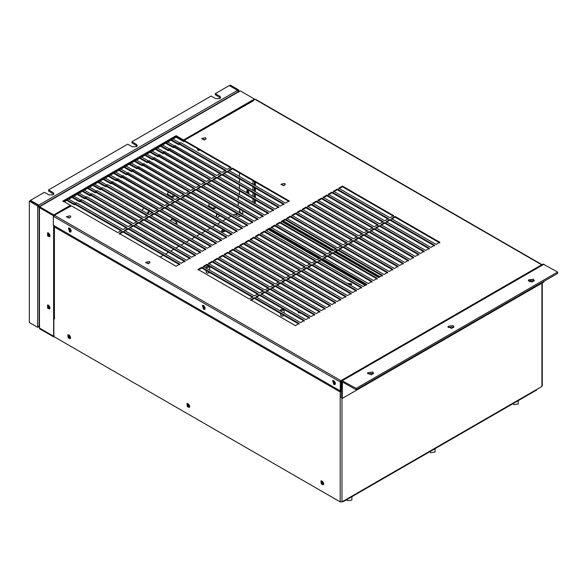 <?xml version="1.0" encoding="UTF-8"?>
<svg xmlns="http://www.w3.org/2000/svg" width="587" height="587" viewBox="0 0 587 587"><rect width="100%" height="100%" fill="white"/><g stroke="black" fill="none" stroke-linecap="round" stroke-linejoin="round"><path stroke-width="0.88" d="M197.261 148.54L198.076 150.455L200.145 150.206M199.631 149.905L198.413 149.868L197.775 148.834M147.308 213.008L147.52 213.675L147.308 213.008L148.753 210.784L147.308 213.008M147.836 213.859L149.722 211.342L147.836 213.859M176.768 224.55L176.929 222.304L175.065 223.566L176.929 222.304L176.768 224.55M216.097 216.317L216.456 217.381L216.097 216.317L216.926 214.042L216.097 216.317M216.324 216.442L217.153 214.167L216.324 216.442L216.676 217.506L216.324 216.442M219.751 215.671L217.102 217.748L219.751 215.671M247.831 190.599L248.903 192.47L247.831 190.599M208.715 205.333L209.39 203.674L208.715 205.333L209.075 206.132L208.715 205.333M167.625 193.644L168.3 191.986L167.625 193.644L167.985 194.444L167.625 193.644M170.069 220.683L172.079 219.509L170.069 220.683M142.303 210.131L143.749 207.893L142.303 210.131L142.48 210.77L142.303 210.131M254.45 99.042L183.555 139.97L183.555 140.66L176.115 136.36L62.963 201.686L176.115 136.36L176.115 135.67L62.963 200.996L70.411 205.296L70.411 205.986L56.594 213.962L70.411 205.986L70.411 205.296L53.769 214.901L53.769 215.59L39.593 207.409L40.158 206.397L39.446 206.807L39.446 207.629L53.615 215.818L53.615 216.332L54.209 215.473L53.615 215.818L39.446 207.629L39.446 206.807L40.041 207.152L39.446 206.807L39.446 207.629L39.446 206.807L240.274 90.86L254.45 99.042L254.45 99.731L254.45 99.042L183.555 139.97L176.115 135.67L176.115 136.36L183.555 140.66L252.843 100.656L183.555 140.66L183.555 139.97L176.115 135.67L62.963 200.996L70.411 205.296L53.769 214.901L39.593 206.719L39.593 207.409L53.769 215.59L54.143 215.37L53.769 215.59L53.769 214.901L39.593 206.719L240.274 90.86L254.45 99.042M50.027 307.933L47.598 304.902L47.598 308.153L49.55 308.982L50.027 307.933L47.598 304.902L47.598 308.153L49.55 308.982L50.027 307.933L48.64 307.324L48.369 305.101M47.598 304.902L48.193 307.808L49.814 308.74L48.193 307.808L47.598 304.902M50.027 235.732L47.598 232.701L47.598 235.945L49.55 236.781L50.027 235.732L47.598 232.701L47.598 235.945L49.55 236.781L50.027 235.732L48.64 235.123L48.369 232.9M47.598 232.701L48.193 235.607L49.814 236.539L48.193 235.607L47.598 232.701M53.615 225.423L53.615 336.219L54.209 335.874L53.615 336.219L39.446 328.038L39.446 207.629L39.446 328.038L53.615 336.219L53.615 225.423M222.48 231.814L224.139 231.799L222.48 231.814M222.495 231.124L223.838 231.065L222.495 231.124M239.709 212.553L239.834 209.214L239.834 212.347L242.717 214.013L239.834 212.347L239.298 212.516L240.274 212.223L239.709 212.553M53.644 336.204L53.769 336.96L54.151 336.74L53.769 336.96L53.644 336.204M39.593 328.779L53.769 336.96L39.593 328.779L39.593 328.089L39.593 328.779M238.997 91.594L239.709 91.183L238.997 91.594M530.633 280.072L529.768 281.833M533.407 279.17L528.454 279.933L528.359 280.373L532.079 282.024L534.273 280.373L533.407 279.17M534.031 281.056L533.407 280.527L528.601 281.056M372.65 371.982L367.704 372.745L367.601 373.185L371.322 374.836L373.515 373.185L372.65 371.982M373.273 373.868L372.65 373.339L367.844 373.868M453.025 325.572L448.079 326.335L447.976 326.783L451.704 328.427L453.898 326.783L453.025 325.572M453.648 327.458L453.025 326.93L448.219 327.458M356.133 389.746L557.65 273.403L557.65 272.045L356.133 388.389L356.133 389.746L342.419 381.968L342.419 398.353L543.936 282.009L543.936 281.32M356.133 388.389L341.627 380.457L341.245 397.678L342.419 398.353M341.627 380.457L543.144 264.106L557.65 272.045M335.375 382.995L334.238 381.036M205.112 307.786L203.968 305.827M71.122 230.427L69.978 228.475M71.078 230.243L70.132 228.614M255.367 200.138L255.191 202.97L255.191 200.035M54.29 225.511L53.843 226.663L54.415 226.993L54.415 319.012L54.121 318.249L54.415 319.012L53.843 318.682L54.62 318.235M341.245 391.588L339.315 390.876L339.315 391.47L339.763 390.318M53.843 318.682L53.843 336.564L340.189 501.885L340.189 391.382L340.966 390.935M340.189 501.885L341.979 501.885L541.918 386.451L541.918 385.417M247.406 190.408L248.859 192.918M246.584 191.215L246.922 190.459L248.33 191.054L248.565 193.306L246.584 191.215M239.437 172.886L239.437 176.496M239.437 178.903L239.437 182.513M239.437 184.92L239.437 188.53M239.437 190.936L239.437 194.546M254.266 203.168L255.191 202.97M254.795 203.051L254.795 203.418M255.367 202.992L254.934 202.75M204.98 309.107L202.742 305.306L204.144 308.931L204.958 309.144M203.498 305.497L205.171 308.366M335.243 384.316L333.012 380.515L334.414 384.14L335.221 384.353M333.761 380.706L335.441 383.575M70.99 231.755L68.76 227.947L70.154 231.572L70.968 231.792M69.508 228.138L71.181 231.014M48.838 305.438L49.968 307.375M48.838 233.237L49.968 235.174M323.701 483.761L323.232 484.818L321.272 483.982L320.935 480.841L323.701 483.761M321.39 480.731L322.043 483.534L323.547 484.473M70.616 337.642L70.139 338.699L68.18 337.863L67.843 334.722L70.616 337.642M68.297 334.612L68.958 337.415L70.462 338.354M189.718 406.409L189.241 407.459L187.282 406.622L186.945 403.482L189.718 406.409M187.4 403.379L188.053 406.175L189.557 407.121M339.315 390.876L340.086 390.428M66.463 216.786L69.185 218.122L70.778 216.786M70.154 215.774L70.792 216.662L69.185 217.865L66.456 216.662L70.154 215.774M145.671 262.514L148.386 263.849L149.986 262.514M149.362 261.501L149.993 262.382L148.386 263.592L145.657 262.382L149.362 261.501M201.752 138.679L204.467 140.022L206.066 138.679M205.443 137.666L206.074 138.554L204.467 139.765L201.737 138.554L205.443 137.666M280.938 184.281L284.644 183.393L285.275 184.281L283.668 185.492L280.938 184.281L283.668 185.749L285.267 184.406M284.005 203.946L280.278 206.096L223.486 173.304L227.206 171.155L284.005 203.946M284.005 204.636L227.206 171.844L227.206 171.155M227.206 171.844L223.486 173.994M228.695 170.296L232.415 168.146L289.215 200.937L285.487 203.087L228.695 170.296M289.215 201.627L232.415 168.836L232.415 168.146M232.415 168.836L228.695 170.986M201.759 267.29L252.946 296.846L249.226 298.988L198.039 269.44L201.759 267.29L201.759 267.98L198.039 270.13M252.946 297.528L201.759 267.98M221.996 174.163L278.788 206.954L275.068 209.104L218.276 176.313L221.996 174.163L221.996 174.853L218.276 177.003M278.788 207.644L221.996 174.853M216.786 177.171L273.579 209.963L269.859 212.112L213.059 179.321L216.786 177.171L216.786 177.861L213.059 180.011M273.579 210.652L216.786 177.861M211.577 180.18L268.369 212.971L264.649 215.121L207.849 182.33L211.577 180.18L211.577 180.869L207.849 183.019M268.369 213.661L211.577 180.869M206.36 183.188L263.159 215.979L259.439 218.129L202.64 185.338L206.36 183.188L206.36 183.878L202.64 186.028M263.159 216.669L206.36 183.878M201.15 186.196L257.95 218.988L254.23 221.138L197.43 188.346L201.15 186.196L201.15 186.886L197.43 189.036M257.95 219.677L201.15 186.886M192.22 191.355L195.941 189.205L252.74 221.996L249.013 224.146L192.22 191.355M252.74 222.686L195.941 189.895L195.941 189.205M195.941 189.895L192.22 192.044M190.731 192.213L247.531 225.004L243.803 227.154L187.011 194.363L190.731 192.213L190.731 192.903L187.011 195.053M247.531 225.694L190.731 192.903M185.521 195.222L242.314 228.013L238.593 230.163L181.801 197.371L185.521 195.222L185.521 195.911L181.801 198.061M242.314 228.703L185.521 195.911M180.312 198.23L237.104 231.021L233.384 233.171L176.592 200.38L180.312 198.23L180.312 198.92L176.592 201.07M237.104 231.711L180.312 198.92M171.375 203.388L175.102 201.238L231.894 234.03L228.174 236.179L171.375 203.388M231.894 234.719L175.102 201.928L175.102 201.238M175.102 201.928L171.375 204.078M169.885 204.247L226.685 237.038L222.965 239.188L166.165 206.397L169.885 204.247L169.885 204.936L166.165 207.086M226.685 237.728L169.885 204.936M160.955 209.405L164.676 207.255L221.475 240.046L217.755 242.196L160.955 209.405M221.475 240.736L164.676 207.945L164.676 207.255M164.676 207.945L160.955 210.095M159.466 210.263L216.265 243.055L212.538 245.205L155.746 212.413L159.466 210.263L159.466 210.953L155.746 213.103M216.265 243.744L159.466 210.953M150.536 215.422L154.256 213.272L211.056 246.063L207.328 248.213L150.536 215.422M211.056 246.753L154.256 213.962L154.256 213.272M154.256 213.962L150.536 216.111M145.327 218.43L149.047 216.28L205.839 249.071L202.119 251.221L145.327 218.43M205.839 249.761L149.047 216.97L149.047 216.28M149.047 216.97L145.327 219.12M143.837 219.289L200.629 252.08L196.909 254.23L140.117 221.438L143.837 219.289L143.837 219.978L140.117 222.128M200.629 252.77L143.837 219.978M138.627 222.297L195.42 255.088L191.7 257.238L134.9 224.447L138.627 222.297L138.627 222.987L134.9 225.137M195.42 255.778L138.627 222.987M133.41 225.305L190.21 258.097L186.49 260.246L129.69 227.455L133.41 225.305L133.41 225.995L129.69 228.145M190.21 258.786L133.41 225.995M128.201 228.314L185 261.105L181.28 263.255L124.481 230.464L128.201 228.314L128.201 229.003L124.481 231.153M185 261.795L128.201 229.003M122.991 231.322L179.791 264.113L176.063 266.263L119.271 233.472L122.991 231.322L122.991 232.012L119.271 234.162M179.791 264.803L122.991 232.012M395.124 216.478L439.788 242.262L436.06 244.412L391.404 218.628L395.124 216.478L395.124 217.168L391.404 219.311M439.788 242.952L395.124 217.168M389.915 217.77L338.728 188.214L342.448 186.064L393.635 215.62L389.915 217.77M393.635 216.302L342.448 186.754L342.448 186.064M342.448 186.754L338.728 188.904M384.698 220.778L333.519 191.223L337.239 189.073L388.425 218.628L384.698 220.778M388.425 219.311L337.239 189.762L337.239 189.073M337.239 189.762L333.519 191.912M389.915 219.487L434.578 245.271L430.851 247.421L386.187 221.637L389.915 219.487L389.915 220.176L386.187 222.319M434.578 245.96L389.915 220.176M384.698 222.495L429.361 248.279L425.641 250.429L380.978 224.645L384.698 222.495L384.698 223.185L380.978 225.327M429.361 248.969L384.698 223.185M379.488 223.786L328.309 194.231L332.029 192.081L383.216 221.637L379.488 223.786M383.216 222.319L332.029 192.771L332.029 192.081M332.029 192.771L328.309 194.921M374.279 226.795L323.099 197.239L326.82 195.089L377.999 224.645L374.279 226.795M377.999 225.327L326.82 195.779L326.82 195.089M326.82 195.779L323.099 197.929M379.488 225.503L424.152 251.287L420.431 253.437L375.768 227.653L379.488 225.503L379.488 226.193L375.768 228.336M424.152 251.977L379.488 226.193M374.279 228.512L418.942 254.296L415.222 256.446L370.558 230.662L374.279 228.512L374.279 229.201L370.558 231.344M418.942 254.985L374.279 229.201M369.069 229.803L317.883 200.248L321.61 198.098L372.789 227.653L369.069 229.803M372.789 228.336L321.61 198.788L321.61 198.098M321.61 198.788L317.883 200.937M363.859 232.812L312.673 203.256L316.4 201.106L367.579 230.662L363.859 232.812M367.579 231.344L316.4 201.796L316.4 201.106M316.4 201.796L312.673 203.946M369.069 231.52L413.732 257.304L410.012 259.454L365.349 233.67L369.069 231.52L369.069 232.21L365.349 234.352M413.732 257.994L369.069 232.21M363.859 234.529L408.523 260.312L404.803 262.462L360.139 236.678L363.859 234.529L363.859 235.218L360.139 237.361M408.523 261.002L363.859 235.218M362.37 233.67L358.65 235.82L307.463 206.264L311.183 204.115L362.37 233.67M362.37 234.352L311.183 204.804L311.183 204.115M311.183 204.804L307.463 206.954M353.44 238.828L302.254 209.273L305.974 207.123L357.16 236.678L353.44 238.828M357.16 237.361L305.974 207.813L305.974 207.123M305.974 207.813L302.254 209.963M358.65 237.537L403.313 263.321L399.586 265.471L354.93 239.687L358.65 237.537L358.65 238.227L354.93 240.369M403.313 264.011L358.65 238.227M353.44 240.545L398.103 266.329L394.376 268.479L349.713 242.695L353.44 240.545L353.44 241.235L349.713 243.378M398.103 267.019L353.44 241.235M348.223 241.837L297.044 212.281L300.764 210.131L351.951 239.687L348.223 241.837M351.951 240.369L300.764 210.821L300.764 210.131M300.764 210.821L297.044 212.971M343.013 244.845L291.834 215.29L295.555 213.14L346.741 242.695L343.013 244.845M346.741 243.378L295.555 213.829L295.555 213.14M295.555 213.829L291.834 215.979M348.223 243.554L392.886 269.338L389.166 271.488L344.503 245.704L348.223 243.554L348.223 244.243L344.503 246.386M392.886 270.027L348.223 244.243M343.013 246.562L387.677 272.346L383.957 274.496L339.293 248.712L343.013 246.562L343.013 247.252L339.293 249.394M387.677 273.036L343.013 247.252M337.804 247.853L286.625 218.298L290.345 216.148L341.524 245.704L337.804 247.853M341.524 246.386L290.345 216.838L290.345 216.148M290.345 216.838L286.625 218.988M332.594 250.862L281.408 221.306L285.135 219.156L336.314 248.712L332.594 250.862M336.314 249.394L285.135 219.846L285.135 219.156M285.135 219.846L281.408 221.996M334.084 251.72L337.804 249.57L382.467 275.354L378.747 277.504L334.084 251.72M382.467 276.044L337.804 250.26L337.804 249.57M337.804 250.26L334.084 252.403M332.594 252.579L377.258 278.363L373.537 280.513L328.874 254.729L332.594 252.579L332.594 253.268L328.874 255.411M377.258 279.052L332.594 253.268M327.385 253.87L276.198 224.315L279.926 222.165L331.105 251.72L327.385 253.87M331.105 252.403L279.926 222.855L279.926 222.165M279.926 222.855L276.198 225.004M322.175 256.879L270.989 227.323L274.709 225.173L325.895 254.729L322.175 256.879M325.895 255.411L274.709 225.863L274.709 225.173M274.709 225.863L270.989 228.013M327.385 255.587L372.048 281.371L368.328 283.521L323.664 257.737L327.385 255.587L327.385 256.277L323.664 258.419M372.048 282.061L327.385 256.277M322.175 258.596L366.838 284.379L363.111 286.529L318.455 260.745L322.175 258.596L322.175 259.285L318.455 261.428M366.838 285.069L322.175 259.285M316.965 259.887L265.779 230.331L269.499 228.182L320.685 257.737L316.965 259.887M320.685 258.419L269.499 228.871L269.499 228.182M269.499 228.871L265.779 231.021M316.965 261.604L361.629 287.388L357.901 289.538L313.238 263.754L316.965 261.604L316.965 262.294L313.238 264.436M361.629 288.078L316.965 262.294M311.756 262.895L260.569 233.34L264.289 231.19L315.476 260.745L311.756 262.895M315.476 261.428L264.289 231.88L264.289 231.19M264.289 231.88L260.569 234.03M306.539 265.904L255.36 236.348L259.08 234.198L310.266 263.754L306.539 265.904M310.266 264.436L259.08 234.888L259.08 234.198M259.08 234.888L255.36 237.038M311.756 264.612L356.412 290.396L352.692 292.546L308.028 266.762L311.756 264.612L311.756 265.302L308.028 267.445M356.412 291.086L311.756 265.302M306.539 267.621L351.202 293.405L347.482 295.555L302.819 269.771L306.539 267.621L306.539 268.31L302.819 270.453M351.202 294.094L306.539 268.31M301.329 268.912L250.15 239.357L253.87 237.207L305.049 266.762L301.329 268.912M305.049 267.445L253.87 237.896L253.87 237.207M253.87 237.896L250.15 240.046M296.119 271.92L244.94 242.365L248.661 240.215L299.84 269.771L296.119 271.92M299.84 270.453L248.661 240.905L248.661 240.215M248.661 240.905L244.94 243.055M301.329 270.629L345.992 296.413L342.272 298.563L297.609 272.779L301.329 270.629L301.329 271.319L297.609 273.461M345.992 297.103L301.329 271.319M296.119 273.637L340.783 299.421L337.063 301.571L292.399 275.787L296.119 273.637L296.119 274.327L292.399 276.47M340.783 300.111L296.119 274.327M290.91 274.929L239.723 245.373L243.451 243.223L294.63 272.779L290.91 274.929M294.63 273.461L243.451 243.913L243.451 243.223M243.451 243.913L239.723 246.063M285.7 277.937L234.514 248.382L238.234 246.232L289.42 275.787L285.7 277.937M289.42 276.47L238.234 246.922L238.234 246.232M238.234 246.922L234.514 249.071M290.91 276.646L335.573 302.43L331.853 304.58L287.19 278.796L290.91 276.646L290.91 277.335L287.19 279.478M335.573 303.119L290.91 277.335M285.7 279.654L330.364 305.438L326.636 307.588L281.98 281.804L285.7 279.654L285.7 280.344L281.98 282.486M330.364 306.128L285.7 280.344M280.491 280.946L229.304 251.39L233.024 249.24L284.211 278.796L280.491 280.946M284.211 279.478L233.024 249.93L233.024 249.24M233.024 249.93L229.304 252.08M275.281 283.954L224.095 254.398L227.815 252.249L279.001 281.804L275.281 283.954M279.001 282.486L227.815 252.938L227.815 252.249M227.815 252.938L224.095 255.088M280.491 282.663L325.154 308.446L321.427 310.596L276.763 284.812L280.491 282.663L280.491 283.352L276.763 285.495M325.154 309.136L280.491 283.352M275.281 285.671L319.937 311.455L316.217 313.605L271.554 287.821L275.281 285.671L275.281 286.361L271.554 288.503M319.937 312.145L275.281 286.361M270.064 286.962L218.885 257.407L222.605 255.257L273.791 284.812L270.064 286.962M273.791 285.495L222.605 255.947L222.605 255.257M222.605 255.947L218.885 258.097M264.854 289.971L213.675 260.415L217.395 258.265L268.582 287.821L264.854 289.971M268.582 288.503L217.395 258.955L217.395 258.265M217.395 258.955L213.675 261.105M270.064 288.679L314.727 314.463L311.007 316.613L266.344 290.829L270.064 288.679L270.064 289.369L266.344 291.512M314.727 315.153L270.064 289.369M264.854 291.688L309.518 317.472L305.798 319.622L261.134 293.838L264.854 291.688L264.854 292.37L261.134 294.52M309.518 318.161L264.854 292.37M259.645 292.972L208.466 263.424L212.186 261.274L263.365 290.829L259.645 292.972M263.365 291.512L212.186 261.963L212.186 261.274M212.186 261.963L208.466 264.113M254.435 295.98L203.249 266.432L206.976 264.282L258.155 293.838L254.435 295.98M258.155 294.52L206.976 264.972L206.976 264.282M206.976 264.972L203.249 267.122M259.645 294.696L304.308 320.48L300.588 322.63L255.925 296.846L259.645 294.696L259.645 295.378L255.925 297.528M304.308 321.17L259.645 295.378M254.435 297.704L299.099 323.488L295.378 325.638L250.715 299.854L254.435 297.704L254.435 298.387L250.715 300.537M299.099 324.178L254.435 298.387M174.082 147.205L173.723 147.63M174.141 147.22L220.507 173.994M53.931 216.148L53.336 216.493L54.349 215.224L71.416 205.846L117.782 232.613L121.502 230.464L75.143 203.696L76.626 202.838L122.991 229.605L126.711 227.455L80.353 200.688L81.842 199.829L128.201 226.597L131.928 224.447L85.563 197.68L87.052 196.821L133.41 223.588L137.138 221.438L90.772 194.671L92.262 193.813L138.627 220.58L142.347 218.43L95.982 191.663L97.471 190.804L143.837 217.572L147.557 215.422L101.191 188.654L102.681 187.796L149.047 214.563L152.767 212.413L106.401 185.646L107.891 184.788L154.256 211.555L157.976 209.405L111.618 182.638L113.1 181.779L112.484 181.831L159.466 208.546L163.186 206.397L116.828 179.629L118.317 178.771L117.694 178.822L164.676 205.538L168.403 203.388L122.037 176.621L123.527 175.762L122.903 175.814L169.885 202.53L173.613 200.38L127.247 173.613L128.736 172.754L128.113 172.805L175.102 199.521L178.822 197.371L132.457 170.604L133.946 169.746L133.33 169.797L180.312 196.513L184.032 194.363L137.666 167.596L139.156 166.737L138.539 166.789L185.521 193.505L189.241 191.355L142.876 164.587L144.365 163.729L143.749 163.78L190.731 190.496L194.451 188.346L148.085 161.579L149.575 160.721L148.959 160.772L195.941 187.488L199.661 185.338L153.302 158.571L154.792 157.712L154.168 157.764L201.15 184.479L204.878 182.33L158.512 155.562L160.002 154.704L159.378 154.755L206.36 181.471L210.087 179.321L163.722 152.554L165.211 151.695L164.587 151.747L211.577 178.463L215.297 176.313L168.931 149.546L170.421 148.687L169.804 148.738L216.786 175.454L220.507 173.304L174.141 146.537L175.63 145.679L175.014 145.73L221.996 172.446L225.716 170.296L179.351 143.529L178.587 143.793M173.525 146.589L174.141 146.537L173.378 146.801M173.319 146.882L165.688 142.546L165.688 143.235L161.968 145.385M179.292 144.197L179.042 144.519L179.461 144.277M179.351 144.211L225.716 170.986M178.734 143.58L180.84 142.67L227.206 169.438L230.926 167.288L184.56 140.52L183.797 140.785M178.529 143.874L170.898 139.537L170.898 140.227L167.178 142.377M179.916 143.023L172.387 138.679L176.115 136.529L176.115 137.219L172.387 139.368M178.426 144.571L170.898 140.227M174.706 146.031L167.178 141.687L170.898 139.537M173.216 147.579L165.688 143.235M169.489 149.039L161.968 144.695L165.688 142.546M252.843 100.619L253.254 100.861L252.843 100.619L255.059 99.342L255.778 99.753M203.55 309.276L202.405 305.409L204.951 307.272L204.694 309.386L203.55 309.276M333.812 384.478L332.668 380.618L335.221 382.482L334.964 384.595L333.812 384.478M69.559 231.916L68.415 228.057L70.968 229.913L70.711 232.026L69.559 231.916M53.336 216.493L53.336 225.261L340.218 390.891L340.365 381.007L341.084 382.247L341.245 391.125M340.812 390.546L340.218 390.891M340.365 381.33L340.482 390.876L341.084 391.221M75.077 204.364L74.828 204.687L75.246 204.445M75.143 204.379L121.502 231.153M74.52 203.748L75.143 203.696L74.373 203.96M74.314 204.041L66.691 199.705L66.691 200.394L64.306 201.774M80.294 201.356L80.045 201.679L80.456 201.436M80.353 201.37L126.711 228.145M79.729 200.739L80.353 200.688L79.583 200.952M79.524 201.033L71.9 196.696L71.9 197.386L68.18 199.536M85.504 198.347L85.254 198.67L85.665 198.428M85.563 198.362L131.928 225.137M84.939 197.731L85.563 197.68L84.799 197.944M84.733 198.024L77.11 193.688L77.11 194.378L73.39 196.528M90.714 195.339L90.464 195.662L90.882 195.42M90.772 195.354L137.138 222.128M90.156 194.723L90.772 194.671L90.009 194.935M89.95 195.016L82.319 190.68L82.319 191.369L78.599 193.519M95.923 192.331L95.674 192.653L96.092 192.411M95.982 192.345L142.347 219.12M95.365 191.714L95.982 191.663L95.219 191.927M95.16 192.008L87.529 187.671L87.529 188.361L83.809 190.511M101.133 189.322L100.883 189.645L101.302 189.403M101.191 189.337L147.557 216.111M100.575 188.706L101.191 188.654L100.428 188.919M100.37 188.999L92.739 184.663L92.739 185.353L89.019 187.502M106.342 186.314L106.093 186.637L106.511 186.395M106.401 186.328L152.767 213.103M105.785 185.697L106.401 185.646L105.638 185.91M105.579 185.991L97.948 181.654L97.948 182.344L94.228 184.494M111.552 183.305L111.303 183.628L111.721 183.386M111.618 183.32L157.976 210.095M110.994 182.689L111.618 182.638L110.848 182.902M110.789 182.983L103.165 178.646L103.165 179.336L99.438 181.486M116.769 180.297L116.52 180.62L116.93 180.378M116.828 180.312L163.186 207.086M116.204 179.681L116.828 179.629L116.057 179.893M115.999 179.974L108.375 175.638L108.375 176.327L104.655 178.477M121.979 177.289L121.729 177.612L122.14 177.369M122.037 177.303L168.403 204.078M121.414 176.672L122.037 176.621L121.267 176.885M121.208 176.966L113.585 172.629L113.585 173.319L109.864 175.469M127.188 174.28L126.939 174.603L127.357 174.361M127.247 174.295L173.613 201.07M126.631 173.664L127.247 173.613L126.484 173.877M126.418 173.957L118.794 169.621L118.794 170.311L115.074 172.461M132.398 171.272L132.148 171.595L132.567 171.353M132.457 171.287L178.822 198.061M131.84 170.656L132.457 170.604L131.693 170.868M131.635 170.949L124.004 166.613L124.004 167.302L120.284 169.452M137.607 168.264L137.358 168.586L137.776 168.344M137.666 168.278L184.032 195.053M137.05 167.647L137.666 167.596L136.903 167.86M136.844 167.941L129.213 163.604L129.213 164.294L125.493 166.444M142.817 165.255L142.568 165.578L142.986 165.336M142.876 165.27L189.241 192.044M142.259 164.639L142.876 164.587L142.113 164.852M142.054 164.932L134.423 160.596L134.423 161.286L130.703 163.435M148.027 162.247L147.777 162.57L148.195 162.328M148.085 162.261L194.451 189.036M147.469 161.63L148.085 161.579L147.322 161.843M147.264 161.924L139.64 157.587L139.64 158.277L135.913 160.427M153.244 159.238L152.987 159.561L153.405 159.319M153.302 159.253L199.661 186.028M152.679 158.622L153.302 158.571L152.532 158.835M152.473 158.916L144.85 154.579L144.85 155.269L141.129 157.419M158.453 156.23L158.204 156.553L158.615 156.311M158.512 156.245L204.878 183.019M157.888 155.614L158.512 155.562L157.742 155.826M157.683 155.907L150.059 151.571L150.059 152.26L146.339 154.41M163.663 153.222L163.296 153.647M163.722 153.236L210.087 180.011M163.105 152.605L163.722 152.554L162.959 152.818M162.893 152.899L155.269 148.562L155.269 149.252L151.549 151.402M168.315 149.597L168.931 149.546L168.168 149.81M168.109 149.89L160.478 145.554L160.478 146.244L156.758 148.394M215.297 177.003L168.931 150.228L168.506 150.639M168.007 150.588L160.478 146.244M164.279 152.048L156.758 147.704L160.478 145.554M162.79 153.596L155.269 149.252M159.07 155.056L151.549 150.712L155.269 148.562M157.58 156.604L150.059 152.26M153.86 158.064L146.339 153.721L150.059 151.571M152.371 159.613L144.85 155.269M148.65 161.073L141.129 156.729L144.85 154.579M147.161 162.621L139.64 158.277M143.441 164.081L135.913 159.737L139.64 157.587M141.951 165.629L134.423 161.286M138.231 167.09L130.703 162.746L134.423 160.596M136.742 168.638L129.213 164.294M133.014 170.098L125.493 165.754L129.213 163.604M131.532 171.646L124.004 167.302M127.805 173.106L120.284 168.763L124.004 166.613M126.315 174.655L118.794 170.311M122.595 176.115L115.074 171.771L118.794 169.621M121.105 177.663L113.585 173.319M117.385 179.123L109.864 174.779L113.585 172.629M115.896 180.671L108.375 176.327M112.176 182.131L104.655 177.788L108.375 175.638M110.686 183.68L103.165 179.336M106.966 185.14L99.438 180.796L103.165 178.646M105.477 186.688L97.948 182.344M101.756 188.148L94.228 183.804L97.948 181.654M100.267 189.696L92.739 185.353M96.547 191.157L89.019 186.813L92.739 184.663M95.057 192.705L87.529 188.361M91.33 194.165L83.809 189.821L87.529 187.671M89.84 195.713L82.319 191.369M86.12 197.173L78.599 192.83L82.319 190.68M84.631 198.722L77.11 194.378M80.911 200.182L73.39 195.838L77.11 193.688M79.421 201.73L71.9 197.386M75.701 203.19L68.18 198.846L71.9 196.696M74.211 204.738L66.691 200.394M63.712 201.429L66.691 199.705M340.365 381.007L541.647 264.803L255.059 99.342M542.344 264.568L541.647 264.803M184.501 141.188L183.636 141.562L176.115 137.219M184.67 141.269L183.636 141.562M184.56 141.203L230.926 167.977M253.254 100.861L183.944 140.572M183.738 140.865L176.115 136.529M337.129 500.117L336.556 499.786M342.537 501.562L343.402 501.592L536.584 390.054M342.823 501.643L343.784 500.748M536.966 389.218L536.004 390.106M518.321 400.598L518.233 403.988L513.83 404.67L513.06 403.636M435.128 448.629L435.04 452.019L430.638 452.702L429.867 451.667M351.936 496.661L351.848 500.051L347.445 500.733L346.675 499.698M206.712 267.701L209.662 266.997L207.49 266.036L206.206 266.997L206.712 267.701M281.151 310.677L284.101 309.973L281.921 309.011L280.645 309.973L281.151 310.677M209.647 272.537L207.482 273.322L206.206 272.185M284.086 315.512L281.921 316.298L280.645 315.168M348.37 284.035L351.481 284.673M347.394 283.47L351.613 283.778L350.52 285.275M298.475 312.864L299.348 312.291M301.439 311.088L302.687 311.807M301.491 313.524L298.269 312.313L298.467 311.778M221.827 231.469L224.755 231.469M225.012 230.742L222.84 231.894L221.541 230.918L222.055 230.207L223.596 229.928M69.383 335.118L70.565 337.165M322.476 481.237L323.657 483.284M188.486 403.878L189.667 405.925M240.758 215.767L239.203 216.662L234.741 214.079L233.164 214.989M231.08 216.192L227.954 217.997M225.87 219.2L222.744 221.005M220.653 222.209L217.528 224.014M215.444 225.217L212.318 227.022M210.234 228.226L207.108 230.031M205.024 231.234L201.899 233.039M199.815 234.242L196.689 236.047M194.605 237.251L191.479 239.056M189.396 240.259L186.27 242.064M184.186 243.267L181.053 245.072M178.969 246.276L175.843 248.081M173.759 249.284L170.634 251.089M168.55 252.293L165.424 254.098M163.34 255.301L160.214 257.106M238.256 196.271L238.256 199.881M238.256 202.288L238.256 205.898M380.068 276.741L336.006 251.295M333.915 250.091L283.33 220.888M379.114 277.291L335.052 251.845M332.968 250.642L282.376 221.438M242.717 210.572L242.717 214.497M238.975 91.271L238.638 89.914L230.331 85.115L229.378 85.665M38.727 205.157L30.421 200.358L44.385 192.301L48.853 194.877L53.021 194.877L53.887 193.673L53.021 192.47L48.552 189.895L127.753 144.167L132.222 146.743L136.389 146.743L137.255 145.539L136.389 144.336L131.928 141.761L211.129 96.033L215.59 98.609L219.765 98.609L220.624 97.405L219.765 96.202L215.297 93.626L229.26 85.563L237.566 90.361L38.727 205.157L39.799 207.013L37.656 207.013L37.656 205.949L29.35 201.15L29.35 322.52L37.656 327.311L37.656 207.013L38.61 206.191M37.656 327.311L38.61 326.504M38.61 206.463L38.61 205.399L30.304 200.6L29.35 201.15M37.656 205.949L38.61 205.399M39.799 326.247L37.656 326.247M38.581 326.783L39.146 327.01M238.638 89.914L237.684 90.464M220.47 97.956L215.297 94.727L215.297 93.626M131.928 141.761L131.928 142.861L137.094 146.09M48.552 189.895L48.552 190.995L53.725 194.224M39.799 207.013L38.845 206.463M237.566 90.361L238.638 92.218M172.629 196.513L172.989 197.298L174.941 195.816L172.989 197.298L172.629 196.513L173.297 194.869L172.629 196.513M213.719 208.202L214.072 208.994L216.031 207.505L214.072 208.994L213.719 208.202L214.387 206.558L213.719 208.202M237.214 213.719L235.658 214.615L237.214 213.719M235.901 214.754L237.449 213.859L235.901 214.754M239.591 209.075L239.591 212.347L239.591 209.075M342.537 380.545L544.061 264.201M252.938 202.346L252.938 198.736M252.938 196.329L252.938 192.719M252.938 190.313L252.938 186.703M252.938 184.296L252.938 180.686M254.266 181.449L254.266 185.059M254.266 187.466L254.266 191.076M254.266 193.483L254.266 197.093M254.266 199.499L254.266 203.109M255.191 197.628L255.191 194.018M255.191 191.611L255.191 188.001M255.191 185.595L255.191 181.985M255.367 182.087L255.367 185.697M255.367 188.104L255.367 191.714M255.367 194.121L255.367 197.731M339.315 391.47L54.415 226.993M341.979 398.096L341.979 501.885M541.918 386.451L541.918 283.176M53.63 216.464L340.218 381.917M54.349 215.224L340.93 380.684M365.305 285.267L321.236 259.821M319.152 258.618L268.56 229.414M268.325 229.554L318.91 258.757M320.994 259.96L365.063 285.407M219.765 96.202L219.765 97.303M136.389 144.336L136.389 145.437M53.021 192.47L53.021 193.571M176.922 222.304L171.345 219.083M39.146 327.627L39.146 207.218L39.146 327.627M54.041 226.472L54.041 318.499M542.285 385.938L542.285 282.963M175.124 145.627L173.635 146.486M180.334 142.619L178.844 143.477M179.497 144.299L178.932 144.622M76.127 202.786L74.637 203.645M81.336 199.778L79.847 200.637M86.546 196.77L85.056 197.628M91.755 193.761L90.266 194.62M96.965 190.753L95.476 191.611M102.175 187.745L100.685 188.603M107.384 184.736L105.902 185.595M112.601 181.728L111.112 182.586M117.811 178.719L116.321 179.578M123.021 175.711L121.531 176.57M128.23 172.703L126.741 173.561M133.44 169.694L131.95 170.553M138.649 166.686L137.16 167.544M143.859 163.678L142.37 164.536M149.076 160.669L147.586 161.528M154.286 157.661L152.796 158.519M159.495 154.652L158.006 155.511M164.705 151.644L163.215 152.503M169.914 148.636L168.425 149.494M158.651 156.333L158.086 156.656M153.442 159.341L152.877 159.664M148.232 162.35L147.667 162.672M143.023 165.358L142.458 165.681M137.813 168.366L137.248 168.689M132.596 171.375L132.031 171.697M127.386 174.383L126.821 174.706M122.177 177.391L121.612 177.714M116.967 180.4L116.402 180.723M111.757 183.408L111.192 183.731M106.548 186.417L105.983 186.739M101.338 189.425L100.773 189.748M96.121 192.433L95.556 192.756M90.912 195.442L90.347 195.764M85.702 198.45L85.137 198.773M80.492 201.458L79.927 201.781M75.283 204.467L74.718 204.79M70.91 205.795L56.469 214.13M542.153 264.752L255.565 99.291M184.142 141.614L184.707 141.291M184.061 140.469L252.748 100.81M206.206 272.5L206.206 270.548M206.206 268.142L206.206 266.997M209.662 270.13L209.662 266.997M280.645 315.476L280.645 313.524M280.645 311.117L280.645 309.973M284.101 313.113L284.101 309.973M239.203 91.132L39.652 206.345M167.405 194.077L172.989 197.298M208.495 205.766L214.072 208.994"/></g></svg>
